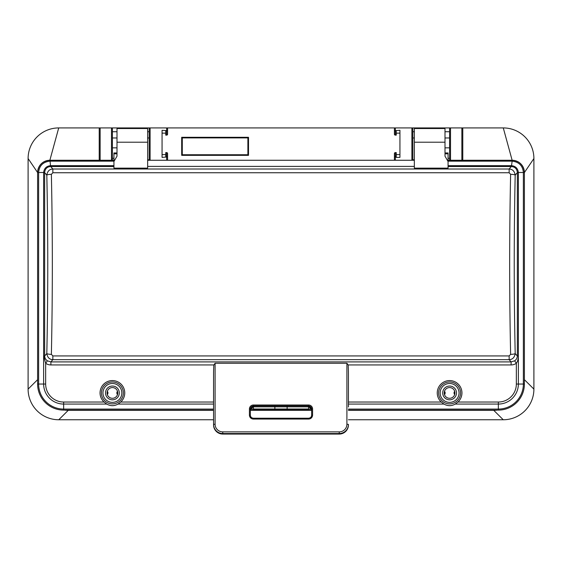 <?xml version="1.0" encoding="UTF-8"?>
<svg xmlns="http://www.w3.org/2000/svg" width="562" height="562" viewBox="0 0 562 562"><rect width="100%" height="100%" fill="white"/><g stroke="black" fill="none" stroke-linecap="round" stroke-linejoin="round"><path stroke-width="0.84" d="M346.909 363.263L215.091 363.263L213.841 364.942A17.584 1.531 -90 0 0 213.56 375.121L213.56 424.373L215.091 424.24A7.664 7.636 -0 0 0 222.756 431.876L339.244 431.876A7.664 7.636 -0 0 0 346.909 424.24L346.909 363.263L348.159 364.942A17.584 1.531 -90 0 1 348.44 375.121L348.44 406.986M120.746 402.034L213.56 402.034L213.56 404.071L118.041 404.071L120.746 402.034A12.35 12.35 0 0 0 107.426 381.626A12.35 12.35 0 0 0 104.054 402.034L106.759 404.071L63.661 404.071L63.661 410.098A26.056 26.056 0 0 1 37.605 384.043L37.605 172.527C38.335 165.088 42.424 160.999 49.863 160.261L113.931 160.261M448.069 160.261L512.137 160.261C519.576 160.999 523.665 165.088 524.395 172.527L524.395 384.043A26.056 26.056 0 0 1 498.339 410.098L498.339 404.071L455.241 404.071L457.946 402.034A12.35 12.35 0 0 0 454.574 381.626A12.35 12.35 0 0 0 441.254 402.034L443.959 404.071L348.44 404.071L348.44 402.034L441.254 402.034M498.339 410.098L348.44 410.098M311.657 410.098L250.343 410.098M213.56 410.098L63.661 410.098M310.667 408.567L308.587 406.516C310.449 406.712 311.467 407.801 311.657 409.768L310.667 408.567M250.35 409.719A0.92 0.611 180 0 0 250.343 409.768C250.533 407.801 251.551 406.712 253.413 406.516L250.343 409.824L250.343 409.052L250.343 415.163A3.063 3.056 -0 0 0 253.413 418.212L308.587 418.212A3.063 3.056 -0 0 0 311.657 415.163L311.657 409.768A0.92 0.611 180 0 0 311.65 409.719M213.56 404.071L213.56 406.986M118.041 404.071C114.283 406.186 110.517 406.186 106.759 404.071M455.241 404.071C451.483 406.186 447.717 406.186 443.959 404.071M113.931 161.161L49.842 161.161C42.958 161.975 39.221 165.755 38.63 172.52L38.63 384.043L37.605 384.043M51.374 174.318A4.601 0.801 -1.2 0 0 46.808 175.119C47.461 171.185 49.477 169.148 52.856 169.007L52.856 172.745L51.374 174.318C52.652 234.333 52.652 294.34 51.374 354.355L52.856 355.929L509.144 355.929L509.144 359.666L52.856 359.666C49.477 359.525 47.461 357.488 46.808 353.547C48.086 294.074 48.086 234.593 46.808 175.119L44.644 172.639L43.632 172.478L44.644 172.534L44.644 356.027C44.819 358.127 45.74 359.729 47.391 360.832L45.663 363.298L43.632 356.027L43.632 172.478C44.166 168.375 46.449 166.106 50.489 165.671L49.969 160.261M43.632 172.485L37.605 172.527A12.259 12.259 0 0 1 49.863 160.261L58.715 127.925A30.615 30.615 0 0 0 28.1 158.54L37.605 172.527L37.605 379.68L28.1 389.101L28.1 158.54M449.6 399.828A6.899 6.899 0 0 1 443.629 389.48A6.899 6.899 0 0 1 455.571 389.48A6.899 6.899 0 0 1 449.6 399.828M112.4 399.828A6.899 6.899 0 0 0 118.371 389.48A6.899 6.899 0 0 0 106.429 389.48A6.899 6.899 0 0 0 112.4 399.828M449.6 160.261L449.6 159.341A0.92 0.92 0 0 0 450.52 160.261L512.031 160.261L512.031 161.161L448.069 161.161M533.9 158.54L533.9 389.101L524.395 379.68L524.395 172.527L533.9 158.54A30.615 30.615 0 0 0 503.285 127.925L512.137 160.261A12.259 12.259 0 0 1 524.395 172.527L523.37 172.52C522.779 165.755 519.042 161.975 512.158 161.161L511.511 165.671C515.551 166.106 517.834 168.375 518.361 172.464L518.368 356.027C518.297 359.083 517.616 361.507 516.337 363.298L514.609 360.832C516.239 359.785 517.159 358.184 517.356 356.027L517.356 172.534L518.368 172.478L517.356 172.639L515.192 175.119C513.914 234.593 513.914 294.074 515.192 353.547C514.539 357.488 512.523 359.525 509.144 359.666L511.104 361.907L514.609 360.832M524.395 384.043L523.37 384.043L523.37 172.52L518.368 172.485M117.001 142.207L117.001 128.536L147.651 128.536L147.651 168.136L113.931 168.136L113.931 161.491L117.001 156.18L117.001 142.207L147.651 142.207M414.349 160.261L147.651 160.261M414.349 128.536L444.999 128.536L444.999 156.18L448.069 161.491L448.069 168.136L414.349 168.136L414.349 128.536M444.999 153.826L448.069 153.826L448.069 152.962L444.999 152.962M117.001 152.962L113.931 152.962L113.931 153.826L117.001 153.826M518.368 172.639L518.368 356.027L517.356 356.027L515.192 353.547A4.601 0.801 -1.2 0 1 510.626 354.355C509.348 294.34 509.348 234.333 510.626 174.318A4.601 0.801 1.2 0 1 515.192 175.119C514.539 171.185 512.523 169.148 509.144 169.007L511.301 166.535L448.069 166.535M511.511 165.671L511.301 166.535L511.511 165.671M517.356 172.534C516.977 168.867 515.003 166.872 511.441 166.542M448.069 153.826L448.069 166.577M51.374 354.355A4.601 0.801 1.2 0 1 46.808 353.547L44.644 356.027L43.632 356.027L43.632 172.639M113.931 166.535L50.559 166.542L50.489 165.671L113.931 165.671M50.559 166.542C46.997 166.872 45.023 168.867 44.644 172.534M510.626 174.318L509.144 172.745L509.144 169.007L52.856 169.007L50.699 166.535L50.699 165.671M113.931 166.577L113.931 153.826M147.651 166.394L414.349 166.394M509.144 355.929L510.626 354.355M47.391 360.832L50.896 361.907L52.856 359.666L52.856 355.929M457.946 402.034L498.339 402.034A17.991 17.991 0 0 0 516.337 384.043L516.337 363.298A9.357 9.196 -131.1 0 1 511.104 364.942L511.104 361.907L50.896 361.907L50.896 364.942A9.357 9.196 -48.9 0 1 45.663 363.298L45.663 384.043A17.991 17.991 0 0 0 63.661 402.034L104.054 402.034M213.56 424.907A9.196 9.161 -0 0 0 222.756 434.068L222.756 434.075C217.171 433.534 214.108 430.478 213.56 424.907L213.56 424.373A9.196 9.161 180 0 0 222.756 433.534L222.756 431.876M449.6 159.341L449.6 128.846A0.92 0.92 0 0 1 450.52 127.925L395.339 127.925L395.339 130.637L399.94 130.293L399.94 157.388L396.259 157.388L396.259 152.597L395.339 152.597A0.92 0.92 0 0 0 394.419 153.517L394.419 159.341A0.92 0.92 0 0 0 395.339 160.261L411.897 160.261L411.897 127.925A0.92 0.92 0 0 1 412.817 128.846L412.817 160.261M149.183 160.261L149.183 128.846A0.92 0.92 0 0 1 150.103 127.925L150.103 160.261L166.661 160.261A0.92 0.92 0 0 0 167.581 159.341L167.581 153.517L167.581 159.341A0.92 0.92 0 0 1 166.661 160.261L166.661 157.009L162.06 157.388L162.06 130.293L166.661 130.637L166.661 127.925L111.48 127.925A0.92 0.92 0 0 1 112.4 128.846L112.4 160.261M99.221 159.341A0.92 0.92 0 0 0 100.141 160.261L111.48 160.261L111.48 127.925L100.141 127.925A0.92 0.92 0 0 0 99.221 128.846L99.221 159.341A0.92 0.92 0 0 0 100.141 160.261L49.863 160.261L49.842 161.161M213.56 410.33L68.255 410.33A30.657 30.657 0 0 1 64.489 410.098M497.511 410.098A30.657 30.657 0 0 1 493.745 410.33L348.44 410.33M311.657 410.33L250.343 410.33M112.4 398.296A5.367 5.367 0 0 0 117.739 392.381A5.367 5.367 0 0 0 111.311 387.682A5.367 5.367 0 0 0 112.4 398.296M449.6 398.296A5.367 5.367 0 0 0 450.689 387.682A5.367 5.367 0 0 0 444.261 392.381A5.367 5.367 0 0 0 449.6 398.296M396.259 130.637L396.259 135.126L395.339 135.126L394.419 134.206L394.419 128.846A0.92 0.92 0 0 1 395.339 127.925L166.661 127.925A0.92 0.92 0 0 1 167.581 128.846L167.581 134.206L166.661 135.126L165.741 135.126L165.741 130.637M449.628 128.607L450.52 127.925L461.859 127.925A0.92 0.92 0 0 1 462.779 128.846L462.779 159.341L462.779 128.846M503.285 127.925L461.859 127.925L461.859 160.261A0.92 0.92 0 0 0 462.779 159.341A0.92 0.92 0 0 1 461.859 160.261M100.141 160.261L100.141 127.925L58.715 127.925M414.349 131.733L412.817 131.733L412.817 159.805L414.349 159.805M396.259 135.126L395.339 135.126A0.92 0.92 0 0 1 394.419 134.206L394.419 128.846M396.259 154.592L399.94 154.592M399.94 133.138L396.259 133.138M411.897 127.925L412.817 128.846M450.007 128.08L450.52 127.925L450.52 160.261M147.651 159.805L149.183 159.805L149.183 150.3M113.931 158.273L112.4 158.273L112.4 128.846L111.48 127.925M167.581 128.846L167.581 134.206A0.92 0.92 0 0 1 166.661 135.126L165.741 135.126M165.741 157.009L165.741 152.597L166.661 152.597A0.92 0.92 0 0 1 167.581 153.517M162.06 154.592L165.741 154.592M165.741 133.138L162.06 133.138M149.59 128.08L149.218 128.607M112.267 128.361L112.393 128.733M493.745 410.33L503.243 419.758L348.44 419.758M213.56 419.758L58.757 419.758L68.255 410.33M181.681 137.29L248.509 137.29L248.509 155.344L181.681 155.344L181.681 137.29L182.292 137.901L182.292 154.733L247.891 154.733L247.891 137.901L182.292 137.901M444.486 391.314A2.297 2.297 0 0 1 444.486 394.552M454.714 391.314A2.297 2.297 0 0 0 454.714 394.552M449.6 147.848L444.999 147.848M449.6 137.971L444.999 137.971M414.349 137.971L412.817 137.971M533.9 389.101A30.657 30.657 0 0 1 503.243 419.758M449.6 158.273L448.069 158.273M107.286 394.552A2.297 2.297 0 0 0 107.286 391.314M117.514 394.552A2.297 2.297 0 0 1 117.514 391.314M149.183 137.971L147.651 137.971M117.001 137.971L112.4 137.971M117.001 147.848L112.4 147.848M58.757 419.758A30.657 30.657 0 0 1 28.1 389.101M248.509 137.29L247.891 137.901M248.509 155.344L247.891 154.733M182.292 154.733L181.681 155.344M111.48 160.261A0.92 0.92 0 0 0 112.4 159.341M149.183 159.341A0.92 0.92 0 0 0 150.103 160.261M307.667 405.919A0.92 0.92 0 0 1 308.587 406.839L308.587 409.003A0.92 0.92 0 0 1 307.667 409.916L254.333 409.916A0.92 0.92 0 0 1 253.413 409.003L253.413 406.839A0.92 0.92 0 0 1 254.333 405.919L307.667 405.919A0.92 0.92 0 0 1 308.587 406.839L274.867 406.839L274.867 409.003L287.133 409.003L287.133 405.919L274.867 405.919L274.867 406.839L253.413 406.839M308.587 409.003L287.133 409.003L287.133 409.916L274.867 409.916L274.867 409.003L253.413 409.003M411.897 160.261A0.92 0.92 0 0 0 412.817 159.341M213.841 364.942L50.896 364.942M511.104 364.942L348.159 364.942M63.661 402.034L63.661 404.071A20.028 20.028 0 0 1 43.632 384.043L43.632 356.027M45.663 384.043L38.63 384.043A25.03 25.03 0 0 0 63.661 409.073L213.56 409.073M250.547 409.073L253.413 409.073M308.587 409.073L311.453 409.073M348.44 409.073L498.339 409.073A25.03 25.03 0 0 0 523.37 384.043L518.368 384.043A20.028 20.028 0 0 1 498.339 404.071L498.339 402.034M512.137 160.261L512.158 161.161M518.368 356.027L518.368 384.043L516.337 384.043M448.069 165.671L511.301 165.671M414.349 142.207L444.999 142.207M438.648 392.929A10.952 10.952 0 0 0 455.079 402.42A10.952 10.952 0 0 0 455.079 383.446A10.952 10.952 0 0 0 438.648 392.929M440.158 392.929A9.442 9.442 0 0 1 454.321 384.752A9.442 9.442 0 0 1 454.321 401.106A9.442 9.442 0 0 1 440.158 392.929M123.352 392.929A10.952 10.952 0 0 1 106.92 402.42A10.952 10.952 0 0 1 106.92 383.446A10.952 10.952 0 0 1 123.352 392.929M121.842 392.929A9.442 9.442 0 0 0 107.679 384.752A9.442 9.442 0 0 0 107.679 401.106A9.442 9.442 0 0 0 121.842 392.929M509.144 172.745L52.856 172.745M215.091 363.263L215.091 424.24M346.909 424.24L348.44 424.373A9.196 9.161 180 0 1 339.244 433.534L339.244 431.876M339.244 433.534L222.756 433.534L222.756 434.068L339.244 434.068A9.196 9.161 -0 0 0 348.44 424.907C347.892 430.478 344.829 433.534 339.244 434.075L339.244 433.534M253.413 419.048A3.983 3.969 180 0 1 249.423 415.079L249.423 408.974A3.983 3.969 180 0 1 253.413 405.005L308.587 405.005A3.983 3.969 180 0 1 312.577 408.974L312.577 415.079A3.983 3.969 180 0 1 308.587 419.048L253.413 419.048L253.413 418.212L308.587 418.212L308.587 419.048M253.954 405.996L253.413 405.996A3.063 3.056 -0 0 0 250.343 409.052L249.423 408.974M253.413 405.005L253.469 406.516M312.577 408.974L311.657 409.052A3.063 3.056 -0 0 0 308.587 405.996L308.046 405.996M308.531 406.516L308.587 405.005M312.577 415.079L311.657 415.163C311.488 416.997 310.47 418.009 308.587 418.212M249.423 415.079L250.343 415.163C250.512 416.997 251.537 418.016 253.413 418.212M394.419 159.341A0.92 0.92 0 0 0 395.339 160.261L395.339 157.009L396.259 157.009M449.6 131.733L444.999 131.733M149.183 131.733L147.651 131.733M117.001 131.733L112.4 131.733M167.581 156.278A0.92 0.738 0 0 1 166.661 157.009L166.661 152.597M166.661 135.126L166.661 130.637A0.92 0.766 0 0 1 167.581 131.396M395.339 152.597L395.339 157.009A0.92 0.738 0 0 1 394.419 156.278M394.419 131.396A0.92 0.766 0 0 1 395.339 130.637L395.339 135.126M222.756 434.075L339.244 434.075"/></g></svg>
